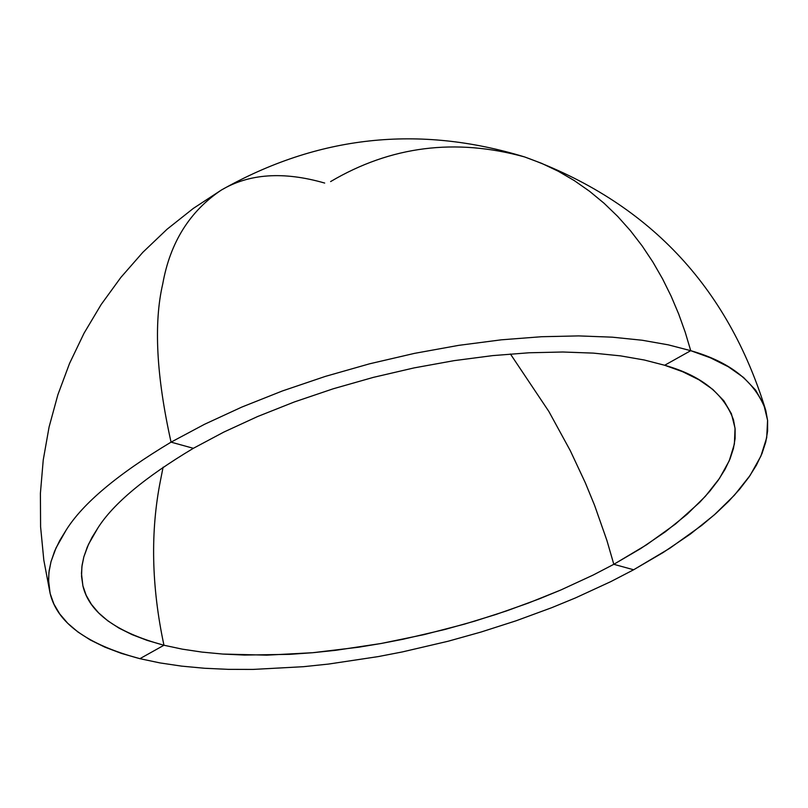<?xml version="1.0" encoding="UTF-8"?>
<svg xmlns="http://www.w3.org/2000/svg" width="808" height="808" viewBox="0 0 808 808"><rect width="100%" height="100%" fill="white"/><g stroke="black" fill="none" stroke-linecap="round" stroke-linejoin="round"><path stroke-width="1.21" d="M50.035 592.991L43.814 560.116L40.592 526.806L40.4 493.345L43.238 460.005L49.076 427.048L57.873 394.769L69.559 363.408L84.032 333.239L101.172 304.505L120.847 277.447L142.885 252.268L167.105 229.199L193.314 208.413L221.291 190.092C189.648 211.343 170.135 242.582 162.762 283.83C153.581 323.21 156.348 375.983 171.054 442.148L204.535 424.281L241.834 407.07L282.356 390.971L325.291 376.417L369.68 363.782L414.494 353.369L458.691 345.359L501.303 339.825L541.511 336.724L578.659 335.906L612.312 337.178L642.229 340.249L668.337 344.854L690.729 350.682L685.235 332.28L678.72 314.1L671.165 296.243L662.56 278.861L652.904 262.055L642.188 245.965L630.462 230.734L617.746 216.463L604.091 203.283L589.577 191.294L574.276 180.588L558.278 171.256L541.683 163.357L524.594 156.934L541.683 163.357L558.278 171.256L574.276 180.588L589.577 191.294L604.091 203.283L617.746 216.463L630.462 230.734L642.188 245.965L652.904 262.055L662.56 278.861L671.165 296.243L678.72 314.1L685.235 332.28L690.729 350.682L668.337 344.854L642.229 340.249L612.312 337.178L578.659 335.906L541.511 336.724L501.303 339.825L458.691 345.359L414.494 353.369L369.68 363.782L325.291 376.417L282.356 390.971L241.834 407.07L204.535 424.281L171.054 442.148L193.364 448.309L223.745 432.118L257.58 416.544L294.314 401.97L333.209 388.789L373.427 377.356L414.029 367.913L454.066 360.651L492.688 355.611L529.129 352.773L562.822 352.005L593.375 353.116L620.544 355.874L644.289 360.004L664.661 365.256L690.729 350.682L664.661 365.256L644.289 360.004L620.544 355.874L593.375 353.116L562.822 352.005L529.129 352.773L492.688 355.611L454.066 360.651L414.029 367.913L373.427 377.356L333.209 388.789L294.314 401.97L257.58 416.544L223.745 432.118L193.364 448.309C145.006 477.215 113.171 503.788 97.859 528.018L88.506 544.309L83.87 556.783L82.093 565.135L81.467 573.458L82.881 585.76C89.062 612.484 116.079 632.31 163.953 645.239C151.409 586.396 150.278 531.351 160.55 480.093L163.095 467.186L160.55 480.093C150.278 531.351 151.409 586.396 163.953 645.239L147.208 640.401L132.179 634.674L119.008 628.119L107.797 620.817L98.586 612.858L91.395 604.334L86.203 595.355L82.951 586.022L81.547 576.437L81.881 566.711L83.83 556.924L87.244 547.168L91.971 537.502L97.859 528.018C113.171 503.788 145.006 477.215 193.364 448.309L171.054 442.148C117.817 474.074 82.86 503.374 66.175 530.058L59.762 540.501L54.631 551.137L50.955 561.863L48.894 572.63L48.611 583.315L50.248 593.84L53.914 604.081L59.721 613.928L67.71 623.271L77.922 631.987L90.334 639.986L104.878 647.147L121.453 653.409L139.905 658.682L163.953 645.239L139.905 658.682C86.799 644.481 56.843 622.584 50.035 592.991L48.5 579.589L49.167 570.529L51.076 561.429L56.075 547.834L66.175 530.058C82.86 503.374 117.817 474.074 171.054 442.148C156.348 375.983 153.581 323.21 162.762 283.83C170.135 242.582 189.648 211.343 221.291 190.092C249.127 173.558 283.588 171.215 324.685 183.062M633.634 569.771L610.828 581.609L575.538 597.89L551.702 607.697L516.039 620.807L481.103 632.018L448.127 641.239L402.303 651.935L378.265 656.591L328.614 664.055L303.354 666.701L253.025 669.418L228.432 669.357L204.565 668.266L181.689 666.135L160.065 662.934L139.905 658.682L160.065 662.934L181.689 666.135L204.565 668.266L228.432 669.357L253.025 669.418L303.354 666.701L328.614 664.055L378.265 656.591L402.303 651.935L448.127 641.239L481.103 632.018L516.039 620.807L551.702 607.697L575.538 597.89L610.828 581.609L633.634 569.771L613.817 564.307L593.052 575.104L560.904 589.961L528.301 603.091L495.95 614.474L464.418 624.15L424.21 634.583L381.012 643.511L358.57 647.218L312.716 652.712L289.678 654.349L244.46 655.066L222.735 654.056L201.929 652.086L182.265 649.147L163.953 645.239L182.265 649.147L201.929 652.086L222.735 654.056L266.852 655.157L312.716 652.712L335.744 650.309L381.012 643.511L402.94 639.28L444.733 629.523L474.811 621.11L506.666 610.878L539.178 598.91L560.904 589.961L593.052 575.104L613.817 564.307L606.879 540.36L594.577 505.333L585.346 482.841L570.317 450.723L548.864 411.474L510.414 353.985L548.864 411.474L570.317 450.723L585.346 482.841L594.577 505.333L606.879 540.36L613.817 564.307L633.634 569.771L663.257 552.45L690.426 534.038L714.373 514.817L734.442 495.163L750.066 475.478L760.884 456.166L766.711 437.643L767.58 420.261L763.712 404.313L755.52 390.001L743.522 377.467L728.311 366.761L710.505 357.853L690.729 350.682C730.371 361.984 755.399 381.942 765.812 410.545L767.6 420.534L767.6 431.078L765.752 442.087L762.015 453.5L756.389 465.226L748.895 477.174L739.603 489.264L728.574 501.384L715.928 513.433L701.798 525.341L669.701 548.339L633.634 569.771L613.817 564.307L646.501 544.834L675.569 523.968L699.799 502.243L709.778 491.254L718.191 480.295L724.968 469.468L730.048 458.843L733.432 448.501L735.108 438.522L735.118 428.977L733.513 419.918C723.978 393.728 701.031 375.508 664.661 365.256L682.679 371.731L698.93 379.77L712.848 389.456L723.857 400.798L731.412 413.757L735.048 428.23L734.391 444.006L729.22 460.833L719.494 478.386L705.374 496.304L687.204 514.201L665.459 531.715L640.774 548.511L613.817 564.307L606.879 540.36L594.577 505.333L585.346 482.841L570.317 450.723L548.864 411.474L510.414 353.985M330.613 181.578C390.668 146.107 455.328 137.885 524.594 156.934C647.269 201.253 727.675 285.779 765.812 410.545M221.321 190.072C189.658 211.322 170.135 242.572 162.762 283.83C153.581 323.21 156.348 375.983 171.054 442.148L193.364 448.309M664.661 365.256L690.729 350.682L685.235 332.28L678.72 314.09L671.165 296.243L662.56 278.851L652.894 262.055L642.188 245.965L630.452 230.724L617.736 216.453L604.091 203.273L589.577 191.284L574.276 180.588L558.278 171.256L541.673 163.357L524.584 156.934C418.716 124.573 317.615 135.623 221.291 190.092M139.905 658.682L163.953 645.239C151.409 586.396 150.278 531.351 160.55 480.093L163.095 467.186"/></g></svg>

